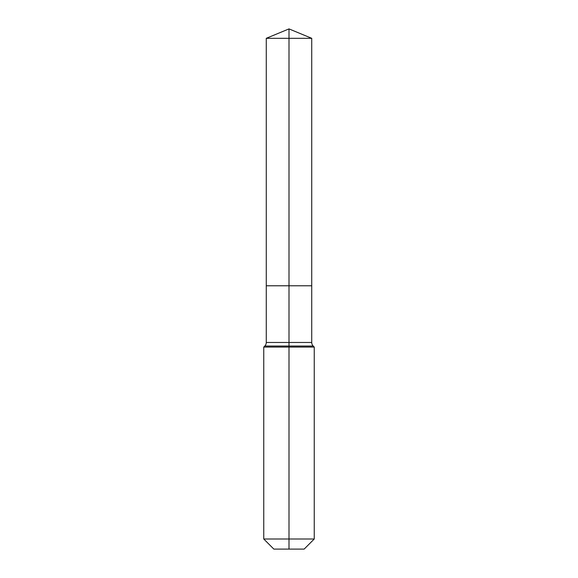 <?xml version="1.0" encoding="UTF-8"?>
<svg xmlns="http://www.w3.org/2000/svg" width="578" height="578" viewBox="0 0 578 578"><rect width="100%" height="100%" fill="white"/><g stroke="black" fill="none" stroke-linecap="round" stroke-linejoin="round"><path stroke-width="0.87" d="M263.749 538.999L314.251 538.999L304.151 549.1L273.849 549.1L263.749 538.999L263.749 347.082L289 347.082L289 346.034L264.796 346.034A5.05 5.05 0 0 0 266.27 342.465L266.27 285.785L289 285.785L289 38.314L311.73 38.314L289 28.9L289 38.314L266.27 38.314L266.27 285.785L311.73 285.785L311.73 38.314M313.204 346.034L289 346.034L289 285.785L311.73 285.785L311.73 342.465A5.05 5.05 0 0 0 313.204 346.034L314.251 347.082L289 347.082L289 549.1M266.27 342.465L311.73 342.465M289 28.9L266.27 38.314M314.251 538.999L314.251 347.082M264.796 346.034L263.749 347.082"/></g></svg>
